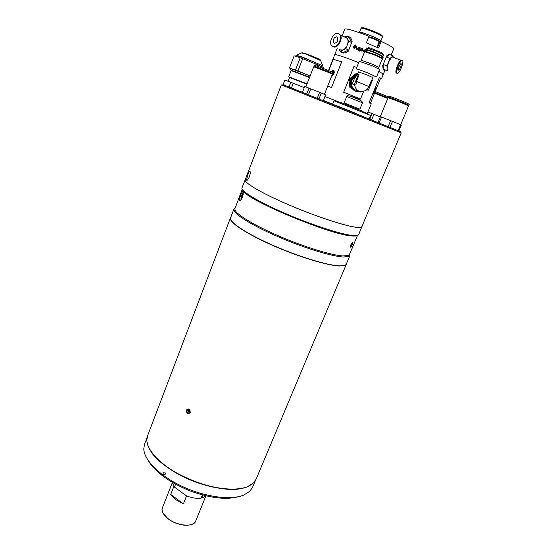 <?xml version="1.0" encoding="UTF-8"?>
<svg xmlns="http://www.w3.org/2000/svg" width="553" height="553" viewBox="0 0 553 553"><rect width="100%" height="100%" fill="white"/><g stroke="black" fill="none" stroke-linecap="round" stroke-linejoin="round"><path stroke-width="0.83" d="M170.711 494.437L175.695 499.594L183.396 503.811L170.711 494.437L173.794 486.612L172.584 482.499M201.783 496.456L202.121 496.698L202.792 495.025M183.396 503.811L186.548 495.944L173.794 486.612M186.548 495.944C195.776 499.2 202.184 499.145 205.757 495.771M230.456 217.882L147.589 435.695L146.849 440.029C146.87 451.02 162.623 466.919 185.538 477.619C208.412 488.354 234.52 491.935 247.378 486.73L253.682 482.762L256.143 479.119L346.337 264.23L345.272 265.281L339.632 266.021C328.206 265.682 301.178 257.663 276.002 246.852C250.792 236.048 232.101 224.511 230.504 219.375L230.712 217.433M346.461 263.733L346.337 264.23M190.239 412.635C190.059 408.867 188.787 408.017 186.409 410.077C186.506 413.844 187.785 414.702 190.232 412.642M244.585 487.663C220.599 496.186 161.559 472.566 150.063 449.859M186.423 410.112C186.555 413.789 187.799 414.619 190.156 412.614C190.018 408.93 188.773 408.1 186.423 410.112M188.352 410.153L188.483 411.971L187.08 412.289L188.421 413.188L189.631 412.255L189.492 410.43L188.151 409.538L186.949 410.464L188.691 409.891M187.08 412.289L186.949 410.464M188.483 411.971L189.292 412.517M163.052 472.608C163.121 474.854 163.868 475.393 165.292 474.232C165.195 471.992 164.448 471.453 163.052 472.608C163.121 474.854 163.868 475.393 165.292 474.232C165.195 471.992 164.448 471.453 163.052 472.608M147.084 437.423L144.547 444.094L143.787 448.856C144.015 460.061 159.741 475.96 182.442 486.516C205.108 497.099 230.912 500.451 243.735 495.094L249.818 491.264L252.548 487.297L255.313 480.709M239.249 496.504C227.124 499.988 211.377 498.357 192.002 491.617L189.098 490.504C169.308 482.244 155.746 472.393 148.411 460.96M252.154 484.11L247.156 486.903C234.652 491.949 209.663 488.748 187.232 478.635C164.787 468.543 148.467 453.211 147.036 442.061M352.206 244.758C350.478 247.944 349.987 248.007 350.747 244.931C352.593 241.779 353.084 241.723 352.206 244.758M242.255 189.32L234.907 208.612L235.053 210.154C237.037 215.041 255.735 226.184 280.571 236.746C305.374 247.315 331.807 255.334 342.964 255.942L348.342 255.465L349.503 254.449L357.494 235.405M243.514 191.386L242.518 196.82C241.087 200.02 240.092 201.174 239.532 200.283C239.421 199.149 239.864 197.297 240.845 194.718L243.009 190.771L243.514 191.386C250.219 201.458 330.376 234.652 351.342 235.903C354.425 236.228 356.395 236.083 357.259 235.467M245.38 179.324L241.965 187.861C240.493 190.951 258.106 201.686 284.574 213.147C310.986 224.615 340.558 234.251 352.323 235.474C356.146 235.882 358.275 235.578 358.71 234.555L362.118 226.018M245.048 179.746C243.673 182.594 261.424 193.094 287.982 204.527C314.484 215.953 344.07 225.769 355.766 227.235C359.568 227.725 361.669 227.497 362.07 226.55M235.156 207.956L233.898 209.062L234.037 210.617C236.013 215.58 254.933 226.889 280.101 237.596C305.242 248.318 332.028 256.426 343.323 257.007L348.756 256.502L349.931 255.472L349.779 253.799M233.898 209.062L230.587 217.764C228.776 221.767 245.871 233.331 272.007 244.91C298.081 256.495 327.604 265.502 339.632 265.841C343.537 265.958 345.77 265.364 346.33 264.058L349.931 255.472M242.38 189.52L243.009 190.771M242.857 195.845L242.138 195.589L243.037 193.951L243.279 194.248M242.083 197.863L241.613 197.698L242.138 195.589M241.613 197.698L241.951 198.126M350.312 247.143L352.026 245L352.475 242.456M350.574 246.161L350.982 246.348L350.554 246.216L351.874 243.285L352.302 243.424L351.86 244.951L351.065 244.592M350.982 246.348L351.86 244.951M285.127 85.604C281.415 84.07 281.463 84.049 285.279 85.528L397.911 130.577C401.699 132.139 401.713 132.188 397.966 130.736M401.215 132.865L281.311 84.906L245.2 179.808C243.825 182.642 261.534 193.115 288.016 204.513C314.457 215.919 343.959 225.707 355.627 227.172C359.429 227.656 361.524 227.428 361.918 226.488L401.215 132.865M247.73 175.073L246.562 180.057C247.073 180.872 247.993 179.78 249.327 176.787C250.143 174.437 250.433 172.736 250.191 171.672C249.735 170.884 248.912 172.018 247.73 175.073M310.136 75.955L290.968 68.6L290.484 69.858L309.645 77.226M309.521 77.551L291.106 70.549M310.15 75.92L297.929 71.019L302.657 58.694L300.196 57.775L295.489 70.079L289.482 67.978L294.113 55.832L300.196 57.775M297.929 71.019L295.489 70.079M289.482 67.978L290.926 68.696M323.858 68.579L324.058 67.853L323.788 68.544M317.381 66.084L317.851 64.867L324.058 67.853M317.851 64.867L315.383 63.809L314.83 65.233M314.394 66.36L314.194 66.878M302.657 58.694L315.383 63.809M294.113 55.832L289.454 67.991M295.35 79.487L290.919 77.876M290.657 77.531L307.088 83.821M302.47 92.185L300.998 91.722M294.901 89.309L291.555 87.623L293.235 83.261L304.226 87.664M285.023 85.425L283.24 84.353L284.885 80.047L290.809 82.307L289.136 86.662L291.555 87.623M290.809 82.307L293.235 83.261M289.136 86.662L287.138 86.254M283.219 84.346L284.885 80.047M288.376 86.738L289.903 86.966M292.095 87.955L289.869 87.063M288.058 81.256L289.53 77.42L306.929 84.229M306.936 84.222L289.516 77.455M317.291 98.199L319.599 92.303L325.634 94.84L323.36 100.618M324.459 94.328L332.346 74.289L327.825 72.139L313.689 66.795L305.899 86.897M331.475 73.77L331.703 73.19L327.632 71.247L314.906 66.443L314.678 67.031M331.641 73.335L332.636 73.563L332.996 72.65L328.475 70.487L314.325 65.157L313.973 66.07L314.844 66.595M332.636 73.563L313.973 66.07M323.325 100.605L325.606 94.812M302.429 92.289L304.731 86.455L319.599 92.303M319.005 98.883L321.314 93.001M309.68 95.171L308.47 94.687L310.772 88.77M308.47 94.687L306.756 94.003L309.058 88.093M306.756 94.003L305.795 93.623M302.463 92.303L304.731 86.455M400.676 124.736L408.529 105.976L407.692 105.478C403.96 103.605 387.591 97.238 388.026 97.826L380.284 116.621M398.112 130.66L400.6 124.708L401.354 125.026L398.865 130.971M390.017 127.363L392.492 121.397L400.6 124.708M388.158 126.609L390.632 120.658L392.492 121.397M379.13 122.96L381.549 117.084L390.632 120.658M378.079 122.538L380.492 116.676L381.549 117.084M380.443 116.801L379.676 116.469L380.492 116.676M404.443 103.833L408.833 105.243L409.22 104.317L408.384 103.812C404.665 101.911 388.289 95.551 388.711 96.167L388.33 97.086L392.471 99.07M408.833 105.243L407.996 104.738C404.271 102.851 387.902 96.492 388.33 97.086M404.457 103.791C407.692 104.952 408.556 105.146 407.049 104.379C402.667 102.181 384.764 95.406 390.183 97.985L392.485 99.028M369.798 119.206L372.1 113.579L380.381 116.946M367.945 111.948L372.1 113.579M371.595 119.932L373.897 114.298M387.736 98.524L374.526 93.153M385.6 97.376L387.874 98.192M385.621 97.335L387.902 98.13M388.006 97.867L374.803 92.475M388.054 97.812L374.823 92.434M388.406 96.906L375.19 91.528M332.678 71.392L332.256 72.056M365.664 117.547L323.429 100.446M365.222 113.268L365.402 112.819L362.602 111.595M340.572 102.671L324.97 96.526M337.136 48.56L334.745 54.671L335.229 54.574C338.429 55.058 346.254 57.74 358.71 62.627C346.254 57.74 338.429 55.058 335.229 54.574L334.745 54.671L328.53 70.508M365.374 112.895L367.282 113.572L371.257 103.826L369.1 102.72L379.406 77.413L381.446 78.844L380.374 78.816L370.386 103.321M328.752 70.604L333.176 59.337L341.664 61.825L331.524 87.498L327.708 86.074M382.558 74.178L383.374 74.123L378.826 71.323L383.374 74.123L381.446 78.844M363.563 91.522L360.515 99.049L343.69 92.233L353.982 66.415L356.74 67.556M353.982 66.415L356.754 67.507M374.581 90.485C376.351 86.593 376.475 86.731 374.969 90.886C373.206 94.77 373.075 94.639 374.581 90.485M379.406 77.413L380.374 78.816M331.385 71.772C333.805 69.208 334.627 69.892 333.86 73.826L331.461 76.549M333.176 59.337L341.664 61.825M367.282 113.572L362.616 111.568M340.579 102.658L324.984 96.499M356.899 46.542L356.45 48.194M359.927 49.5L359.471 49.846M363.473 50.385L363.998 51.788M363.031 50.053L362.491 50.454L363.031 50.053M391.116 55.12L393.736 48.712C393.764 47.724 389.589 45.305 381.211 41.44L378.563 48.014L366.356 42.878L368.996 36.277C356.533 31.452 348.639 28.991 345.3 28.894L344.761 29.129L342.279 35.454M342.127 52.825L340.779 51.45M340.89 51.629L340.482 51.443C342.079 53.62 344.657 53.565 348.224 51.263L348.68 50.102M351.694 42.498L352.15 41.33C351.238 37.839 349.524 36.249 347.014 36.553M347.512 36.788L349.468 36.968M390.688 54.961L389.257 54.097L386.768 55.853L386.298 57M389.747 53.994L390.052 54.733M383.25 64.507L382.78 65.655C382.897 69.194 383.499 70.66 384.591 70.044L384.826 69.816M384.314 69.623L383.63 69.955M381.211 41.44L379.171 41.316M383.174 57.664L382.102 59.973M362.27 48.54L362.968 50.24L362.312 50.973L361.282 51.021L360.57 50.288L360.597 49.321L362.27 48.54L362.955 49.176M360.57 50.288L360.991 49.217M356.664 48.906L357.819 48.623L358.738 47.233L357.784 49.625L357.68 49.093L356.644 49.252L356.305 47.731L356.796 46.507L356.429 48.291L356.809 48.975M353.533 47.579L354.231 45.298L355.489 44.966L356.291 46.127L355.399 45.27L354.183 45.934L355.157 45.906L355.779 47.517L354.183 48.339L353.609 47.814M354.024 48.27L353.678 47.855M354.162 47.98L355.572 47.44L355.24 46.3M354.238 45.996L355.385 46.023M356.077 46.044L355.455 45.305M353.18 47.924L354.293 45.332L355.807 45.125M358.565 47.164L357.867 48.54M356.948 46.563L356.498 48.049M357.079 49.023L358.171 48.657M359.913 49.535L359.457 49.881M361.233 48.961L361.821 48.45M358.724 49.984L359.402 47.482L358.724 49.984M358.185 50.945L358.392 50.441L358.185 50.945M359.215 51.291L360.28 47.821L359.215 51.291M364.441 52.238L363.425 51.415L363.452 50.434L365.132 49.673L365.83 51.381M366.743 51.146L366.881 50.745M381.141 57.367L381.294 56.738M382.054 58.037L382.558 57.353L382.102 58.48M381.722 60.982L381.923 60.484L381.722 60.982M381.846 60.477L381.688 60.954M382.365 57.277L381.999 58.411M365.547 51.27L365.015 49.97L363.736 50.544L364.565 51.927M362.685 50.129L362.16 48.837L360.881 49.424L361.399 50.731L362.685 50.129M359.678 47.599L358.489 49.894M355.517 47.406L355.026 46.196L353.83 46.811L354.279 48.035L355.517 47.406M358.524 47.15L357.922 48.436M363.487 50.364L363.992 51.699M363.784 50.447L363.708 50.019M362.215 51.014L362.761 50.606M375.058 89.565L373.856 92.945L375.356 89.683M373.469 93.899L376.088 87.464L373.469 93.899M331.828 71.987L332.553 72.346M332.104 73.473L331.904 73.991M331.938 75.339L332.844 74.793L333.749 72.491L333.259 71.04L331.869 71.89M331.427 76.639C334.095 74.627 334.835 72.436 333.639 70.065L331.344 71.752M360.024 32.91L359.471 32.281C360.75 31.984 365.194 33.387 372.819 36.498C378.052 38.758 380.747 40.21 380.899 40.853L379.987 40.915M360.1 32.938L360.494 32.489C362.63 32.109 381.141 39.712 380.139 40.549L379.78 41.434M355.634 113.31L337.178 105.913M332.699 104.019L333.998 100.743L370.683 115.487L369.363 118.715M359.713 109.1L344.16 102.858L359.713 109.1M362.388 112.128L362.72 111.312L340.89 102.561L340.337 103.273M360.501 111.367L345.729 105.429M350.789 96.263L351.245 96.422M349.095 80.779L350.125 81.001L350.961 88.003L349.925 87.74L349.095 80.779L349.489 79.563L350.042 78.408L355.434 73.957L357.639 73.867M350.125 81.001L351.079 78.609L350.042 78.408M360.342 91.639C355.081 92.233 351.839 89.856 350.623 84.519L351.217 80.04L353.872 76.39L356.657 74.855M358.406 90.969C352.745 89.856 350.602 86.316 351.985 80.351L354.438 77.019L356.222 75.941M352.247 83.959L355.932 85.072L352.247 83.959L354.874 77.392L355.586 77.531L356.906 74.226L358.365 74.468L354.369 84.436M371.858 80.019L372.833 77.614L367.358 75.028L358.441 71.869L357.459 74.316M354.383 84.574C356.097 91.238 360.024 93.132 366.176 90.263L368.982 86.558L356.429 81.422L359.097 74.773L358.365 74.468M376.51 77.026L368.796 73.349C361.517 70.411 357.314 68.931 356.194 68.911L359.243 61.286L371.906 65.641L379.6 69.415L376.51 77.026M378.432 67.48L378.812 67.459L378.252 66.989L372.148 64.169L361.897 60.464L361.171 60.415L361.434 60.692M378.812 67.459L382.337 58.77L375.694 55.383L364.648 51.719L361.171 60.415M381.708 58.127L381.508 57.581L375.777 54.871L366.079 51.429L365.554 51.685M381.058 57.318L381.542 56.123L376.109 53.33C370.932 51.229 367.918 50.233 367.068 50.351L366.584 51.547M381.418 56.427L381.853 56.53C383.547 56.717 381.722 55.659 376.372 53.344C368.706 50.288 365.429 49.314 366.563 50.427L366.943 50.655M383.042 56.33L376.593 53.012C370.434 50.51 366.846 49.328 365.83 49.466L366.439 47.952L377.208 51.484L383.658 54.823L383.042 56.33M381.072 53.212C383.167 53.759 383.091 53.447 380.844 52.272L370.24 48.049C367.8 47.344 367.531 47.517 369.425 48.567M359.962 91.826L361.054 92.109M356.429 81.422L355.932 85.072M368.982 86.558L371.664 79.943L372.39 80.24L368.374 90.153L366.839 89.786M368.374 90.153L366.819 89.524M356.505 74.137L351.079 78.609M355.434 73.957L357.763 73.57M355.966 91.397L350.775 87.955M332.975 46.611L331.434 45.401C328.558 41.593 333.957 31.88 338.118 33.443L339.736 34.701C342.59 38.599 337.054 48.284 332.975 46.611M338.713 33.698L340.102 34.88C342.957 38.772 337.42 48.457 333.341 46.784L332.83 46.563M339.044 33.851L340.392 35.019C343.247 38.917 337.717 48.595 333.632 46.922L333.162 46.715M345.694 37.113L347.457 38.62C348.293 40.334 348.252 42.443 347.332 44.938C346.296 47.392 344.851 49.065 342.998 49.95L339.922 49.86M336.832 36.74L337.627 37.362C338.242 40.735 337.123 42.719 334.254 43.328L333.48 42.712C332.844 39.367 333.957 37.376 336.832 36.74M344.802 36.678L346.095 36.104L348.825 41.143L345.839 48.719L340.171 51.166L339.335 49.583M345.839 48.719L348.729 50.081L343.054 52.514L340.171 51.166M348.729 50.081L351.715 42.54L348.825 41.143M351.715 42.54L348.971 37.507L346.095 36.104M402.466 60.471C404.16 61.383 400.248 72.243 397.877 73.279L397.178 73.321C395.43 72.574 399.335 61.563 401.748 60.498L402.466 60.471M396.923 73.224L396.708 73.148C394.96 72.395 398.858 61.39 401.271 60.325L401.996 60.298M398.499 70.113C398.229 68.047 398.99 65.911 400.787 63.706L401.146 63.692C401.402 65.786 400.635 67.922 398.851 70.1L398.499 70.113M396.639 73.086L396.335 73.003C394.579 72.249 398.478 61.245 400.897 60.187L401.665 60.194M387.681 69.747L387.024 68.275L386.996 65.876L390.031 58.418L393.1 55.86L393.107 57M393.1 55.86L389.36 54.471L386.277 57.021L383.243 64.473L383.34 69.256L387.059 70.653L387.024 68.275L388.51 62.15L391.572 57.132L392.692 56.848L392.962 57.249M396.307 71.855C396.446 67.743 397.87 64.093 400.572 60.906M386.277 57.021L390.031 58.418M383.243 64.473L386.996 65.876M387.985 69.865L387.059 70.653M172.432 482.41L162.388 507.91C161.331 511.214 163.239 514.808 168.105 518.7C177.333 526.055 193.723 527.417 195.624 521.202L205.937 495.813M162.236 511.09L162.727 512.624L168.098 518.873C176.842 524.679 184.847 526.511 192.126 524.382L193.536 523.608M169.653 519.792C173.407 522.509 177.575 524.175 182.165 524.797M243.541 192.396L242.656 193.557C241.398 196.177 240.873 198.195 241.073 199.626M320.546 60.526L306.182 54.166L301.648 52.908M296.304 55.196L302.795 57.208L322.924 65.911M302.602 57.512L296.007 55.39L301.979 52.742L306.507 53.973C312.777 56.212 317.408 58.279 320.415 60.173L323.007 66.263C323.629 66.042 311.18 60.699 302.602 57.512M306.777 54C313.703 56.537 323 60.719 319.523 59.703M377.547 47.565L380.015 41.454M376.932 47.288L379.171 41.731C379.683 41.316 370.482 37.473 368.581 37.314M369.093 36.94L369.231 36.899C370.33 36.747 379.213 40.39 378.805 40.818M359.471 32.281L361.061 28.265C362.36 27.927 366.819 29.316 374.443 32.427C379.683 34.701 382.372 36.173 382.517 36.844L380.899 40.853M362.533 28.279C361.8 27 365.816 28.113 374.581 31.625M374.609 31.639C379.192 33.622 381.681 34.963 382.082 35.669M360.39 100.155L350.07 96.028M346.703 96.485L347.471 95.752C348.549 95.475 362.263 99.139 362.505 102.803L346.703 96.485L344.16 102.858M175.605 484.207L174.458 487.096M202.398 494.921L201.105 498.122M162.727 512.624C162.07 510.695 161.884 509.382 162.16 508.691M169.812 519.896C173.476 522.502 177.527 524.126 181.978 524.762M192.126 524.382C194.594 522.896 195.762 521.838 195.624 521.202M240.216 200.525L239.532 200.283M348.342 255.465L348.756 256.502M235.053 210.154L234.037 210.617M241.039 199.674C240.742 198.714 241.288 196.654 242.677 193.488L243.548 192.299M397.911 130.577L398.319 131.655M247.177 180.278L246.562 180.057M285.279 85.528L284.242 86.033M295.475 79.162L295.316 79.57M296.007 55.39L295.648 56.323M323.007 66.263L322.648 67.176M288.77 76.66L291.161 70.397M392.692 98.538L392.402 99.236M404.665 103.3L404.374 103.999M385.807 96.879L385.531 97.556M384.591 70.044L383.996 69.823M385.088 69.913L383.374 74.123M379.171 41.731C379.469 40.01 370.814 36.975 368.72 36.968M361.061 28.265C361.081 26.973 365.602 28.113 374.63 31.68C380.471 34.141 383.098 35.862 382.517 36.844M362.505 102.803L359.92 109.162M378.252 66.989L378.957 68.883M381.508 57.581L381.75 58.252M380.844 52.272L381.563 53.454M370.24 48.049L368.899 48.401M366.079 51.429L365.436 51.74M361.897 60.464L360.072 61.348M354.438 77.019L355.697 77.247M333.48 42.712L334.876 43.376M340.392 35.019L347.312 38.378M339.736 34.701L340.102 34.88M398.851 70.1L398.36 69.913M401.748 60.498L401.271 60.325M400.897 60.187L391.953 56.876"/></g></svg>
